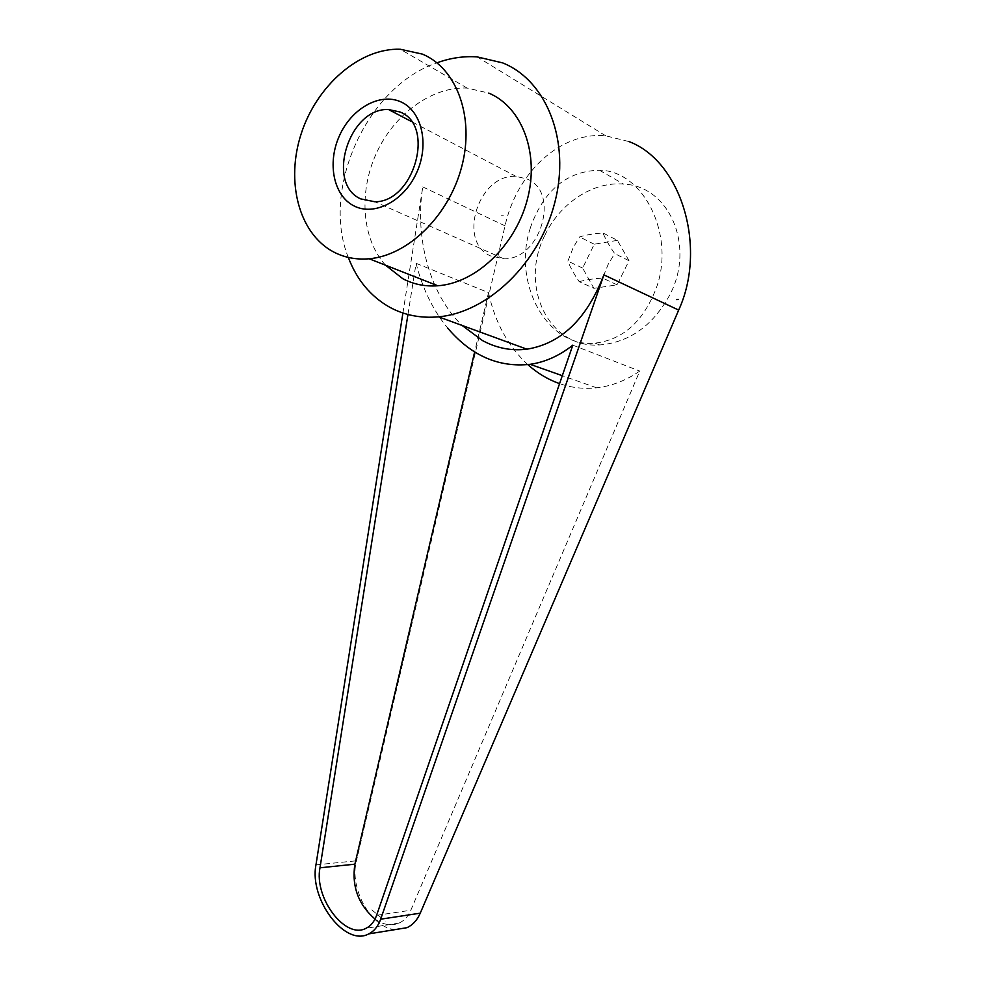 <?xml version="1.0" encoding="UTF-8"?>
<svg xmlns="http://www.w3.org/2000/svg" width="985" height="985" viewBox="0 0 985 985"><rect width="100%" height="100%" fill="white"/><g stroke="black" fill="none" stroke-linecap="round" stroke-linejoin="round"><path stroke-width="0.74" stroke-dasharray="4.92 3.69" d="M348.382 257.614C320.741 189.957 366.088 86.754 437.118 62.757M395.342 929.569C371.234 928.35 349.022 888.433 356.447 860.791L505.034 225.848C516.657 172.941 560.108 131.448 605.713 135.807L629.033 141.594M402.914 313.008L422.774 186.916C414.365 238.752 430.457 295.192 462.113 325.456M501.39 215.21L503.335 215.222M385.541 265.211C362.049 239.306 358.38 192.962 376.159 153.709C393.852 114.469 431.664 86.286 467.198 88.096L488.72 93.07M526.889 178.913C560.637 191.878 540.728 260.089 503.827 258.796L490.431 255.891C456.991 241.436 478.648 173.471 516.066 176.401L526.889 178.913M544.902 235.23C559.763 203.427 592.896 181.24 623.579 184.109C669.344 185.808 695.693 246.447 669.628 295.192C652.71 325.801 629.403 342.386 599.68 344.959C548.62 348.715 518.812 285.748 544.902 235.23M530.287 228.188L530.89 226.279C544.36 189.773 567.2 171.082 599.409 170.208C643.858 170.417 675.895 235.957 656.059 288.654C643.168 321.639 622.852 339.8 595.088 343.137C547.5 348.271 511.904 283.261 530.287 228.188M579.217 281.673C585.619 279.875 593.426 278.681 602.648 278.09L608.274 264.14L614.665 253.576C609.419 245.991 605.516 239.121 602.955 232.952C593.77 233.617 585.976 234.947 579.586 236.942L573.319 247.358L567.852 261.148C570.278 267.329 574.058 274.175 579.217 281.673L593.906 288.322L617.127 284.85L629.009 260.717L617.398 240.365L602.955 232.952M407.95 314.498L416.089 263.303L488.511 292.644L474.647 351.94M371.862 909.906L385.209 921.098M375.014 919.067C383.387 924.915 391.414 926.257 399.097 923.068C404.219 920.704 408.135 916.432 410.819 910.251L639.758 371.074C626.029 380.53 611.66 386.108 596.651 387.819C583.896 389.186 571.546 387.794 559.566 383.633M572.802 345.169L639.758 371.074M527.812 364.61C508.1 346.425 494.999 322.44 488.511 292.644M416.089 263.303C422.479 288.605 432.994 310.176 447.633 328.03M629.009 260.717L614.665 253.576M617.398 240.365L594.238 244.218L582.64 268.055L593.906 288.322M594.238 244.218L579.586 236.942M582.64 268.055L567.852 261.148M617.127 284.85L602.648 278.09M422.774 186.916L505.034 225.848M376.602 915.311L410.819 910.251M315.963 864.879L356.447 860.791M605.713 135.807L477.196 56.896M467.198 88.096L400.279 49.25M503.827 258.796L374.854 201.765M599.409 170.208L623.579 184.109M399.097 923.068L366.075 928.264M596.651 387.819L562.3 375.691M595.088 343.137L599.68 344.959M516.066 176.401L411.41 121.524"/><path stroke-width="1.48" d="M437.118 62.757C450.527 57.93 463.886 55.973 477.196 56.896L502.695 62.905C546.872 80.61 570.709 141.335 554.838 202.405C539.312 263.537 487.723 312.479 438.571 316.825C420.657 318.438 404.318 315.225 389.567 307.16C370.631 296.411 356.902 279.9 348.382 257.614M462.113 325.456L482.478 340.564C496.649 348.197 511.449 351.066 526.864 349.183C561.228 343.617 586.912 318.844 603.891 274.864L678.677 310.09L420.25 913.181C417.184 920.162 412.752 924.989 406.965 927.685L395.342 929.569M333.127 251.704C298.812 233.236 285.502 181.585 301.225 133.665C316.665 85.683 359.587 47.76 400.279 49.25L422.43 54.126C457.003 68.396 474.844 117.547 461.706 166.76C448.828 216.035 407.839 255.571 369.153 258.772C356.041 259.88 344.024 257.528 333.127 251.704M488.72 93.07C522.309 107.119 539.743 153.758 527.209 200.017C514.946 246.324 475.41 283.175 437.82 285.773C425.089 286.684 413.392 284.32 402.754 278.693L385.541 265.211M360.707 198.884L374.854 201.765C413.983 202.27 435.776 125.415 400.021 111.994L388.558 109.544C348.936 107.463 325.493 183.666 360.707 198.884M353.849 205.84C333.558 195.621 327.032 163.251 339.32 136.016C351.313 108.645 379.865 92.27 400.858 101.874C422.023 111.046 429.645 144.82 416.458 173.089C403.591 201.506 373.955 216.466 353.849 205.84M474.647 351.94L354.883 864.177C351.608 886.315 358.331 904.612 375.014 919.067M447.633 328.03C471.052 355.622 498.545 367.725 530.102 364.315C545.148 362.16 559.381 355.77 572.802 345.169L376.602 915.311C374.374 921.591 370.865 925.912 366.075 928.264C345.366 939.788 313.932 897.791 319.977 867.81L407.95 314.498M559.566 383.633C548.005 379.557 537.428 373.216 527.812 364.61M402.914 313.008L315.963 864.879C309.093 899.157 345.009 947.139 368.722 933.891C374.152 931.207 378.129 926.306 380.666 919.19L603.891 274.864M629.033 141.594C681.497 161.38 707.292 247.924 678.677 310.09M678.53 299.44L676.658 299.6M319.977 867.81L354.883 864.177M380.666 919.19L420.25 913.181M562.3 375.691L530.102 364.315M406.965 927.685L368.722 933.891M411.41 121.524L388.558 109.544M437.82 285.773L369.153 258.772M526.864 349.183L438.571 316.825"/></g></svg>
